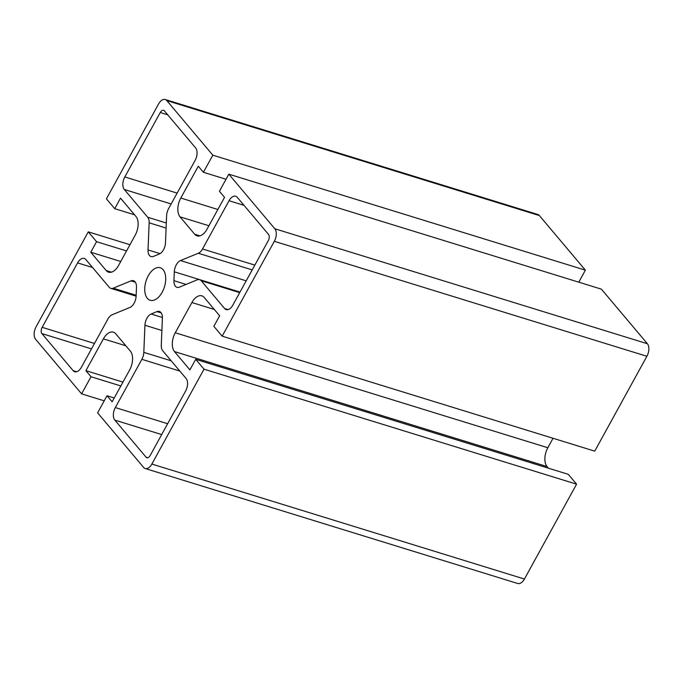 <?xml version="1.0" encoding="UTF-8"?>
<svg xmlns="http://www.w3.org/2000/svg" width="683" height="683" viewBox="0 0 683 683"><rect width="100%" height="100%" fill="white"/><g stroke="black" fill="none" stroke-linecap="round" stroke-linejoin="round"><path stroke-width="1.02" d="M162.161 292.247A17.032 9.647 107.2 0 1 150.192 300.281A17.032 9.647 107.2 0 1 146 281.165A17.032 9.647 107.2 0 1 160.24 267.736A17.032 9.647 107.2 0 1 162.161 292.247M646.886 356.278A9.46 5.362 -72.8 0 0 647.407 343.745L274.831 228.762A9.46 5.362 107.2 0 1 274.318 241.295L222.163 336.164L594.731 451.147L646.886 356.278L274.318 241.295M647.407 343.745L601.399 289.157L228.822 174.174L274.831 228.762M228.822 174.174L219.422 191.274L224.536 197.344L207.043 229.164A14.198 8.042 -72.8 0 1 197.063 235.857A14.198 8.042 -72.8 0 1 194.689 234.235L180.03 216.835L208.913 225.749M217.86 209.476L180.807 198.036A14.198 8.042 -72.8 0 0 180.03 216.835M180.807 198.036L198.301 166.217L203.414 172.278L212.814 155.169L585.382 270.161L578.783 282.173M111.457 272.167L106.198 270.545A14.198 8.042 -72.8 0 0 108.571 272.175A14.198 8.042 -72.8 0 0 118.552 265.482L135.166 235.251A14.198 8.042 -72.8 0 0 135.943 216.443L120.507 198.138L114.718 208.674L106.42 198.838L158.576 103.961A9.46 5.362 107.2 0 1 165.226 99.496A9.46 5.362 107.2 0 1 166.806 100.589L212.814 155.169M106.198 270.545L90.771 252.232L96.568 241.697L88.269 231.853L129.958 244.719M104.217 400.827L81.601 393.843L35.593 339.255A9.46 5.362 107.2 0 1 36.114 326.722L88.269 231.853M81.601 393.843L91.01 376.743L85.896 370.673L103.389 338.853L125.851 345.786M204.012 369.179L195.714 359.335L568.282 474.326L576.58 484.162L204.012 369.179L151.857 464.056A9.46 5.362 107.2 0 1 145.206 468.521A9.46 5.362 107.2 0 1 143.618 467.428L97.618 412.839L107.018 395.739L112.132 401.8L129.625 369.981A14.198 8.042 -72.8 0 0 130.402 351.182L115.734 333.782A14.198 8.042 -72.8 0 0 113.361 332.16A14.198 8.042 -72.8 0 0 103.389 338.853M195.714 359.335L189.917 369.879L174.489 351.566L547.057 466.557A14.198 8.042 107.2 0 1 547.834 447.749L175.258 332.766A14.198 8.042 -72.8 0 0 174.489 351.566M175.258 332.766L191.88 302.535L214.342 309.467M222.163 336.164L213.864 326.32L219.661 315.785L204.226 297.472A14.198 8.042 -72.8 0 0 201.852 295.841A14.198 8.042 -72.8 0 0 191.88 302.535M186.066 284.418L173.952 280.679A9.46 5.362 -72.8 0 0 176.982 287.33A9.46 5.362 -72.8 0 0 179.407 287.15L197.208 279.842A9.46 5.362 107.2 0 1 199.632 279.663A9.46 5.362 107.2 0 1 201.212 280.747L239.716 292.631M173.952 280.679L174.31 271.817L240.015 292.093M246.204 280.841L180.5 260.565A9.46 5.362 -72.8 0 0 174.31 271.817M180.5 260.565L198.301 253.256L252.215 269.896M254.844 265.115L202.527 248.971A9.46 5.362 107.2 0 1 198.301 253.256M202.527 248.971L229.044 200.725L244.019 205.344M228.113 309.595L224.613 308.511A9.46 5.362 -72.8 0 0 226.193 309.595A9.46 5.362 -72.8 0 0 232.843 305.13L268.274 240.689A4.73 2.681 -72.8 0 0 268.53 234.423L237.283 197.344A9.46 5.362 -72.8 0 0 235.695 196.26A9.46 5.362 -72.8 0 0 229.044 200.725M224.613 308.511L201.212 280.747M160.053 253.632L148.032 249.927A9.46 5.362 -72.8 0 0 151.063 256.577A9.46 5.362 -72.8 0 0 153.487 256.398L159.31 254.008A9.46 5.362 -72.8 0 0 165.499 242.764L166.609 215.657A9.46 5.362 107.2 0 1 168.573 208.691L195.099 160.445A9.46 5.362 -72.8 0 0 195.611 147.912L164.364 110.834A4.73 2.681 -72.8 0 0 163.57 110.287A4.73 2.681 -72.8 0 0 160.249 112.516L167.736 114.829M148.032 249.927L149.15 222.82L166.097 228.054M166.311 222.999L147.699 217.254A9.46 5.362 107.2 0 1 149.15 222.82M147.699 217.254L124.306 189.49L171.177 203.961M177.136 193.11L124.818 176.957A9.46 5.362 -72.8 0 0 124.306 189.49M124.818 176.957L160.249 112.516M171.194 360.812L143.814 352.36A9.46 5.362 107.2 0 1 141.859 359.326L179.825 371.048M143.814 352.36L144.933 325.253L161.888 330.487M162.409 317.493L151.122 314.009A9.46 5.362 -72.8 0 0 144.933 325.253M151.122 314.009L156.936 311.619L161.265 312.951M147.818 457.73L146.068 457.183A4.73 2.681 -72.8 0 0 146.854 457.73A4.73 2.681 -72.8 0 0 150.183 455.501L185.605 391.052A9.46 5.362 -72.8 0 0 186.126 378.519L162.725 350.763A9.46 5.362 107.2 0 1 161.282 345.197L162.392 318.09A9.46 5.362 -72.8 0 0 159.37 311.439A9.46 5.362 -72.8 0 0 156.936 311.619M146.068 457.183L114.812 420.105L161.683 434.576M167.651 423.725L115.333 407.572A9.46 5.362 -72.8 0 0 114.812 420.105M115.333 407.572L141.859 359.326M136.156 295.252L113.224 288.175A9.46 5.362 107.2 0 1 110.8 288.354A9.46 5.362 107.2 0 1 109.212 287.261L85.819 259.506A9.46 5.362 -72.8 0 0 84.231 258.422A9.46 5.362 -72.8 0 0 77.589 262.887L92.555 267.505M113.224 288.175L131.025 280.867L135.354 282.199M76.65 371.748L73.149 370.673A9.46 5.362 -72.8 0 0 74.729 371.757A9.46 5.362 -72.8 0 0 81.379 367.292L107.905 319.046A9.46 5.362 107.2 0 1 112.132 314.761L129.932 307.452A9.46 5.362 -72.8 0 0 136.113 296.2L136.48 287.338A9.46 5.362 -72.8 0 0 133.45 280.687A9.46 5.362 -72.8 0 0 131.025 280.867M73.149 370.673L41.902 333.594L91.496 348.893M94.476 343.472L42.158 327.328A4.73 2.681 -72.8 0 0 41.902 333.594M42.158 327.328L77.589 262.887M166.806 100.589L539.382 215.572A9.46 5.362 -72.8 0 0 537.794 214.479L165.226 99.496M553.042 438.281L547.834 447.749M547.057 466.557L548.449 468.196M576.58 484.162L524.424 579.039L151.857 464.056M145.206 468.521L517.774 583.504A9.46 5.362 -72.8 0 0 524.424 579.039M539.382 215.572L585.382 270.161M203.414 172.278L226.03 179.262M114.718 208.674L134.551 214.803M90.771 252.232L120.746 261.487M96.568 241.697L126.534 250.943M85.896 370.673L122.957 382.113M91.01 376.743L120.848 385.946M107.018 395.739L114.24 397.967M199.948 235.848L194.689 234.235M199.632 279.663L239.998 292.119M110.8 288.354L136.113 296.166"/></g></svg>
